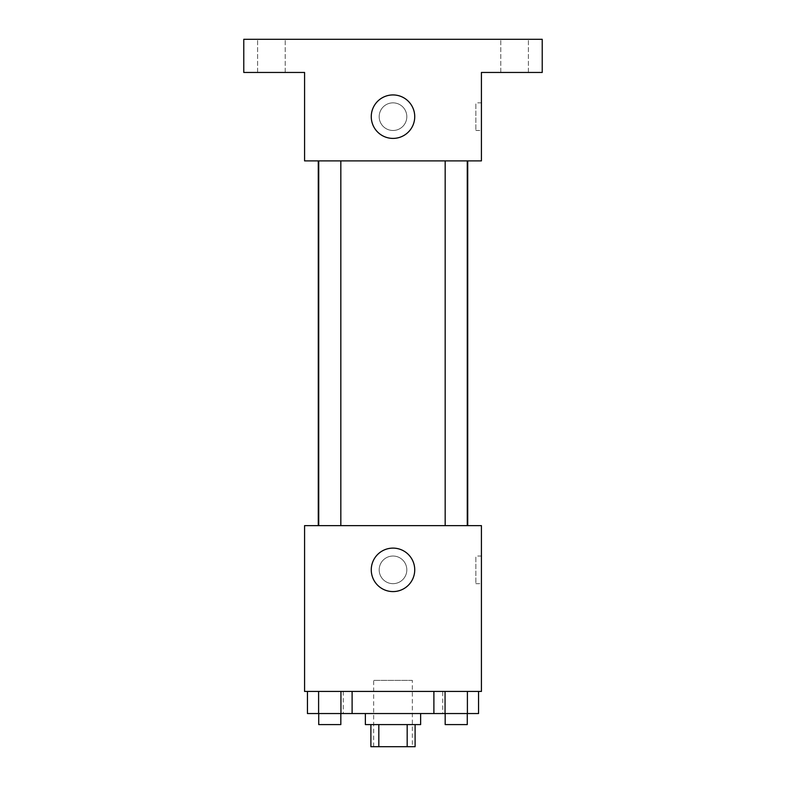<?xml version="1.0" encoding="UTF-8"?>
<svg xmlns="http://www.w3.org/2000/svg" width="786" height="786" viewBox="0 0 786 786"><rect width="100%" height="100%" fill="white"/><g stroke="black" fill="none" stroke-linecap="round" stroke-linejoin="round"><path stroke-width="0.59" stroke-dasharray="3.93 2.95" d="M412.345 680.381L373.655 680.381L412.345 680.381L412.345 746.7L373.655 746.7L412.345 746.7M378.823 746.7L370.894 746.7L370.894 724.594L378.823 724.594L378.823 746.7L415.106 746.7L415.106 724.594L407.177 724.594L407.177 746.7M378.823 724.594L370.894 724.594M407.177 724.594L415.106 724.594M365.372 724.594L420.628 724.594M393 713.541L365.372 713.541L393 713.541M433.892 691.434L478.556 691.434L433.892 691.434L478.556 691.434L433.892 691.434L445.053 691.434L433.892 691.434L433.892 713.541L318.605 713.541L340.947 713.541L340.947 691.434L307.444 691.434L352.108 691.434L307.444 691.434L352.108 691.434L318.605 691.434L318.605 713.541L340.947 713.541L340.947 691.434L352.108 691.434L352.108 713.541M442.734 691.434L343.266 691.434L442.734 691.434L442.734 713.541M304.575 691.434L481.425 691.434L481.425 525.638L304.575 525.638L304.575 691.434M406.814 569.85A13.814 13.814 0 0 0 386.093 557.883A13.814 13.814 0 0 0 386.093 581.817A13.814 13.814 0 0 0 406.814 569.85A13.814 13.814 0 0 0 386.093 557.883A13.814 13.814 0 0 0 386.093 581.817A13.814 13.814 0 0 0 406.814 569.85M467.719 525.638L318.281 525.638L467.719 525.638M340.829 525.638L318.723 525.638L340.829 525.638L318.723 525.638L340.829 525.638L340.829 160.884L318.723 160.884L340.829 160.884M467.277 525.638L445.171 525.638L467.277 525.638L445.171 525.638L467.277 525.638L467.277 160.884L445.171 160.884L467.277 160.884M304.575 583.664L304.585 556.036L304.575 583.664M481.425 556.036L481.425 583.664L481.425 556.036L475.854 556.036L475.854 583.664L475.854 556.036M414.733 569.85A21.733 21.733 0 0 1 382.134 588.675A21.733 21.733 0 0 1 382.134 551.025A21.733 21.733 0 0 1 414.733 569.85M467.719 160.884L318.281 160.884L467.719 160.884M304.575 160.884L481.425 160.884L481.425 72.459L542.222 72.459L542.222 39.3L243.778 39.3L243.778 72.459L304.575 72.459L304.575 160.884M406.814 116.672A13.814 13.814 0 0 0 386.093 104.705A13.814 13.814 0 0 0 386.093 128.639A13.814 13.814 0 0 0 406.814 116.672A13.814 13.814 0 0 0 386.093 104.705A13.814 13.814 0 0 0 386.093 128.639A13.814 13.814 0 0 0 406.814 116.672M304.575 130.486L304.585 102.858L304.575 130.486M481.425 102.858L481.425 130.486L481.425 102.858L475.854 102.858L475.854 130.486L475.854 102.858M414.733 116.672A21.733 21.733 0 0 1 382.134 135.497A21.733 21.733 0 0 1 382.134 97.847A21.733 21.733 0 0 1 414.733 116.672M271.416 72.459L285.23 72.459L271.416 72.459M514.584 72.459L500.77 72.459L514.584 72.459M271.416 39.3L285.23 39.3L271.416 39.3M514.584 39.3L500.77 39.3L514.584 39.3M433.892 713.541L445.053 713.541L445.053 691.434L467.395 691.434L445.053 691.434L445.053 713.541L478.556 713.541L467.395 713.541L478.556 713.541L478.556 691.434L467.395 691.434L467.395 713.541L445.053 713.541L467.395 713.541L467.395 691.434L478.556 691.434M467.277 713.541L445.171 713.541L467.277 713.541L445.171 713.541L467.277 713.541L467.277 724.594L445.171 724.594L467.277 724.594L445.171 724.594L445.171 713.541M307.444 691.434L318.605 691.434L307.444 691.434L318.605 691.434L307.444 691.434L307.444 713.541L318.605 713.541L307.444 713.541L318.605 713.541L318.605 691.434L340.947 691.434L340.947 713.541M340.829 713.541L318.723 713.541L340.829 713.541L318.723 713.541L340.829 713.541L340.829 724.594L318.723 724.594L340.829 724.594L318.723 724.594L318.723 713.541M467.395 691.434L467.395 713.541M445.053 691.434L445.053 713.541M318.605 691.434L340.947 691.434L318.605 691.434L318.605 713.541M352.108 691.434L340.947 691.434M373.655 746.7L373.655 680.381M343.266 691.434L343.266 713.541M475.854 583.664L481.425 583.664M318.723 160.884L318.723 525.638M445.171 160.884L445.171 525.638M475.854 130.486L481.425 130.486M285.23 72.459L285.23 39.3L285.23 72.459M257.602 72.459L257.602 39.3L257.602 72.459M528.398 72.459L528.398 39.3L528.398 72.459M500.77 72.459L500.77 39.3L500.77 72.459"/><path stroke-width="1.18" d="M407.177 724.594L407.177 746.7L370.894 746.7L370.894 724.594M407.177 746.7L415.106 746.7L415.106 724.594M420.628 713.541L420.628 724.594L365.372 724.594L365.372 713.541M378.823 724.594L378.823 746.7M352.108 691.434L352.108 713.541L478.556 713.541L478.556 691.434M481.425 691.434L304.575 691.434L304.575 525.638L481.425 525.638L481.425 691.434M414.733 569.85A21.733 21.733 0 0 1 382.134 588.675A21.733 21.733 0 0 1 382.134 551.025A21.733 21.733 0 0 1 414.733 569.85M467.719 160.884L467.719 525.638M445.171 525.638L445.171 160.884M340.829 160.884L340.829 525.638M481.425 160.884L304.575 160.884L304.575 72.459L243.778 72.459L243.778 39.3L542.222 39.3L542.222 72.459L481.425 72.459L481.425 160.884M414.733 116.672A21.733 21.733 0 0 1 382.134 135.497A21.733 21.733 0 0 1 382.134 97.847A21.733 21.733 0 0 1 414.733 116.672M433.892 691.434L433.892 713.541M467.395 691.434L467.395 713.541M445.053 691.434L445.053 713.541M467.277 713.541L467.277 724.594L445.171 724.594L445.171 713.541M352.108 713.541L307.444 713.541L307.444 691.434M340.947 691.434L340.947 713.541M318.605 691.434L318.605 713.541M340.829 713.541L340.829 724.594L318.723 724.594L318.723 713.541M318.281 160.884L318.281 525.638M467.277 525.638L467.277 160.884M318.723 160.884L318.723 525.638"/></g></svg>
